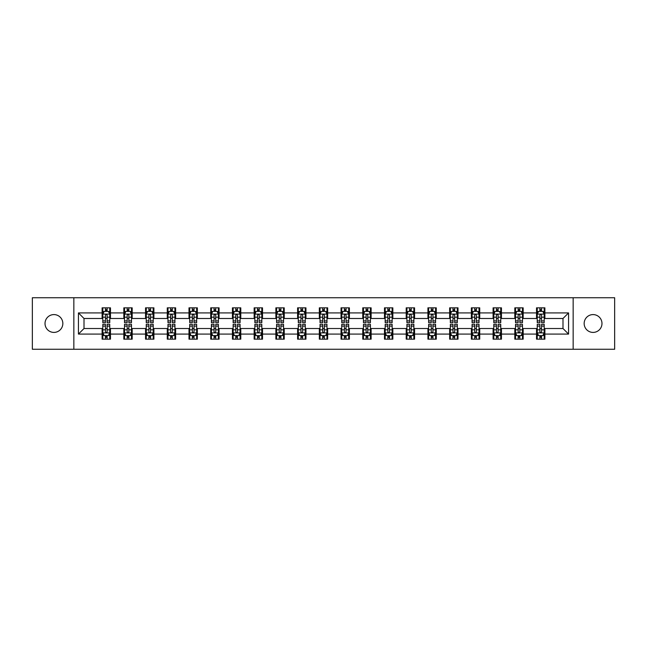 <?xml version="1.0" encoding="UTF-8"?>
<svg xmlns="http://www.w3.org/2000/svg" width="647" height="647" viewBox="0 0 647 647"><rect width="100%" height="100%" fill="white"/><g stroke="black" fill="none" stroke-linecap="round" stroke-linejoin="round"><path stroke-width="0.97" d="M593.064 314.588A8.912 8.912 0 0 0 584.16 323.5A8.912 8.912 0 0 0 593.064 332.412A8.912 8.912 0 0 0 601.977 323.5A8.912 8.912 0 0 0 593.064 314.588M53.936 314.588A8.912 8.912 0 0 0 45.023 323.5A8.912 8.912 0 0 0 53.936 332.412A8.912 8.912 0 0 0 62.84 323.5A8.912 8.912 0 0 0 53.936 314.588M573.153 349.259L614.65 349.259L614.65 297.741L573.153 297.741L573.153 349.259L73.847 349.259L73.847 297.741L32.35 297.741L32.35 349.259L73.847 349.259M573.153 297.741L73.847 297.741M544.887 312.922L544.887 307.835L536.533 307.835L536.533 312.922L523.172 312.922L523.172 307.835L514.818 307.835L514.818 312.922L501.449 312.922L501.449 307.835L493.095 307.835L493.095 312.922L479.726 312.922L479.726 307.835L471.372 307.835L471.372 312.922L458.003 312.922L458.003 307.835L449.649 307.835L449.649 312.922L436.28 312.922L436.28 307.835L427.926 307.835L427.926 312.922L414.565 312.922L414.565 307.835L406.211 307.835L406.211 312.922L392.842 312.922L392.842 307.835L384.488 307.835L384.488 312.922L371.119 312.922L371.119 307.835L362.765 307.835L362.765 312.922L349.396 312.922L349.396 307.835L341.042 307.835L341.042 312.922L327.673 312.922L327.673 307.835L319.327 307.835L319.327 312.922L305.958 312.922L305.958 307.835L297.604 307.835L297.604 312.922L284.235 312.922L284.235 307.835L275.881 307.835L275.881 312.922L262.512 312.922L262.512 307.835L254.158 307.835L254.158 312.922L240.789 312.922L240.789 307.835L232.435 307.835L232.435 312.922L219.074 312.922L219.074 307.835L210.72 307.835L210.72 312.922L197.351 312.922L197.351 307.835L188.997 307.835L188.997 312.922L175.628 312.922L175.628 307.835L167.274 307.835L167.274 312.922L153.905 312.922L153.905 307.835L145.551 307.835L145.551 312.922L132.182 312.922L132.182 307.835L123.828 307.835L123.828 312.922L110.467 312.922L110.467 307.835L102.113 307.835L102.113 312.922L78.441 312.922L78.441 334.078L84.005 328.514L102.113 328.514L102.113 339.165L110.467 339.165L110.467 328.514L123.828 328.514L123.828 339.165L132.182 339.165L132.182 328.514L145.551 328.514L145.551 339.165L153.905 339.165L153.905 328.514L167.274 328.514L167.274 339.165L175.628 339.165L175.628 328.514L188.997 328.514L188.997 339.165L197.351 339.165L197.351 328.514L210.72 328.514L210.72 339.165L219.074 339.165L219.074 328.514L232.435 328.514L232.435 339.165L240.789 339.165L240.789 328.514L254.158 328.514L254.158 339.165L262.512 339.165L262.512 328.514L275.881 328.514L275.881 339.165L284.235 339.165L284.235 328.514L297.604 328.514L297.604 339.165L305.958 339.165L305.958 328.514L319.327 328.514L319.327 339.165L327.673 339.165L327.673 328.514L341.042 328.514L341.042 339.165L349.396 339.165L349.396 328.514L362.765 328.514L362.765 339.165L371.119 339.165L371.119 328.514L384.488 328.514L384.488 339.165L392.842 339.165L392.842 328.514L406.211 328.514L406.211 339.165L414.565 339.165L414.565 328.514L427.926 328.514L427.926 339.165L436.28 339.165L436.28 328.514L449.649 328.514L449.649 339.165L458.003 339.165L458.003 328.514L471.372 328.514L471.372 339.165L479.726 339.165L479.726 328.514L493.095 328.514L493.095 339.165L501.449 339.165L501.449 328.514L514.818 328.514L514.818 339.165L523.172 339.165L523.172 328.514L536.533 328.514L536.533 339.165L544.887 339.165L544.887 328.514L562.995 328.514L562.995 318.486L544.887 318.486L544.887 312.922L568.559 312.922L568.559 334.078L544.887 334.078M536.533 334.078L523.172 334.078M514.818 334.078L501.449 334.078M493.095 334.078L479.726 334.078M471.372 334.078L458.003 334.078M449.649 334.078L436.28 334.078M427.926 334.078L414.565 334.078M406.211 334.078L392.842 334.078M384.488 334.078L371.119 334.078M362.765 334.078L349.396 334.078M341.042 334.078L327.673 334.078M319.327 334.078L305.958 334.078M297.604 334.078L284.235 334.078M275.881 334.078L262.512 334.078M254.158 334.078L240.789 334.078M232.435 334.078L219.074 334.078M210.72 334.078L197.351 334.078M188.997 334.078L175.628 334.078M167.274 334.078L153.905 334.078M145.551 334.078L132.182 334.078M123.828 334.078L110.467 334.078M102.113 334.078L78.441 334.078M536.533 312.922L536.533 318.486L523.172 318.486L523.172 312.922M514.818 312.922L514.818 318.486L501.449 318.486L501.449 312.922M493.095 312.922L493.095 318.486L479.726 318.486L479.726 312.922M471.372 312.922L471.372 318.486L458.003 318.486L458.003 312.922M449.649 312.922L449.649 318.486L436.28 318.486L436.28 312.922M427.926 312.922L427.926 318.486L414.565 318.486L414.565 312.922M406.211 312.922L406.211 318.486L392.842 318.486L392.842 312.922M384.488 312.922L384.488 318.486L371.119 318.486L371.119 312.922M362.765 312.922L362.765 318.486L349.396 318.486L349.396 312.922M341.042 312.922L341.042 318.486L327.673 318.486L327.673 312.922M319.327 312.922L319.327 318.486L305.958 318.486L305.958 312.922M297.604 312.922L297.604 318.486L284.235 318.486L284.235 312.922M275.881 312.922L275.881 318.486L262.512 318.486L262.512 312.922M254.158 312.922L254.158 318.486L240.789 318.486L240.789 312.922M232.435 312.922L232.435 318.486L219.074 318.486L219.074 312.922M210.72 312.922L210.72 318.486L197.351 318.486L197.351 312.922M188.997 312.922L188.997 318.486L175.628 318.486L175.628 312.922M167.274 312.922L167.274 318.486L153.905 318.486L153.905 312.922M145.551 312.922L145.551 318.486L132.182 318.486L132.182 312.922M123.828 312.922L123.828 318.486L110.467 318.486L110.467 312.922M102.113 312.922L102.113 318.486L84.005 318.486L78.441 312.922M84.005 318.486L84.005 328.514M568.559 334.078L562.995 328.514M562.995 318.486L568.559 312.922M102.113 311.32L102.808 311.32M105.453 311.32L107.119 311.32M109.764 311.32L110.467 311.32M102.113 318.348L102.808 318.348M105.453 318.348L107.119 318.348M109.764 318.348L110.467 318.348M102.113 328.652L102.808 328.652M105.453 328.652L107.119 328.652M109.764 328.652L110.467 328.652M102.113 335.68L102.808 335.68M105.453 335.68L107.119 335.68M109.764 335.68L110.467 335.68M123.828 328.652L124.523 328.652M127.176 328.652L128.842 328.652M131.487 328.652L132.182 328.652M123.828 335.68L124.523 335.68M127.176 335.68L128.842 335.68M131.487 335.68L132.182 335.68M123.828 311.32L124.523 311.32M127.176 311.32L128.842 311.32M131.487 311.32L132.182 311.32M123.828 318.348L124.523 318.348M127.176 318.348L128.842 318.348M131.487 318.348L132.182 318.348M145.551 328.652L146.246 328.652M148.891 328.652L150.565 328.652M153.21 328.652L153.905 328.652M145.551 335.68L146.246 335.68M148.891 335.68L150.565 335.68M153.21 335.68L153.905 335.68M145.551 311.32L146.246 311.32M148.891 311.32L150.565 311.32M153.21 311.32L153.905 311.32M145.551 318.348L146.246 318.348M148.891 318.348L150.565 318.348M153.21 318.348L153.905 318.348M167.274 328.652L167.969 328.652M170.614 328.652L172.288 328.652M174.933 328.652L175.628 328.652M167.274 335.68L167.969 335.68M170.614 335.68L172.288 335.68M174.933 335.68L175.628 335.68M167.274 311.32L167.969 311.32M170.614 311.32L172.288 311.32M174.933 311.32L175.628 311.32M167.274 318.348L167.969 318.348M170.614 318.348L172.288 318.348M174.933 318.348L175.628 318.348M188.997 328.652L189.692 328.652M192.337 328.652L194.011 328.652M196.656 328.652L197.351 328.652M188.997 335.68L189.692 335.68M192.337 335.68L194.011 335.68M196.656 335.68L197.351 335.68M188.997 311.32L189.692 311.32M192.337 311.32L194.011 311.32M196.656 311.32L197.351 311.32M188.997 318.348L189.692 318.348M192.337 318.348L194.011 318.348M196.656 318.348L197.351 318.348M210.72 328.652L211.415 328.652M214.06 328.652L215.726 328.652M218.371 328.652L219.074 328.652M210.72 335.68L211.415 335.68M214.06 335.68L215.726 335.68M218.371 335.68L219.074 335.68M210.72 311.32L211.415 311.32M214.06 311.32L215.726 311.32M218.371 311.32L219.074 311.32M210.72 318.348L211.415 318.348M214.06 318.348L215.726 318.348M218.371 318.348L219.074 318.348M232.435 328.652L233.13 328.652M235.783 328.652L237.449 328.652M240.094 328.652L240.789 328.652M232.435 335.68L233.13 335.68M235.783 335.68L237.449 335.68M240.094 335.68L240.789 335.68M232.435 311.32L233.13 311.32M235.783 311.32L237.449 311.32M240.094 311.32L240.789 311.32M232.435 318.348L233.13 318.348M235.783 318.348L237.449 318.348M240.094 318.348L240.789 318.348M254.158 328.652L254.853 328.652M257.498 328.652L259.172 328.652M261.817 328.652L262.512 328.652M254.158 335.68L254.853 335.68M257.498 335.68L259.172 335.68M261.817 335.68L262.512 335.68M254.158 311.32L254.853 311.32M257.498 311.32L259.172 311.32M261.817 311.32L262.512 311.32M254.158 318.348L254.853 318.348M257.498 318.348L259.172 318.348M261.817 318.348L262.512 318.348M275.881 328.652L276.576 328.652M279.221 328.652L280.895 328.652M283.54 328.652L284.235 328.652M275.881 335.68L276.576 335.68M279.221 335.68L280.895 335.68M283.54 335.68L284.235 335.68M275.881 311.32L276.576 311.32M279.221 311.32L280.895 311.32M283.54 311.32L284.235 311.32M275.881 318.348L276.576 318.348M279.221 318.348L280.895 318.348M283.54 318.348L284.235 318.348M297.604 328.652L298.299 328.652M300.944 328.652L302.618 328.652M305.263 328.652L305.958 328.652M297.604 335.68L298.299 335.68M300.944 335.68L302.618 335.68M305.263 335.68L305.958 335.68M297.604 311.32L298.299 311.32M300.944 311.32L302.618 311.32M305.263 311.32L305.958 311.32M297.604 318.348L298.299 318.348M300.944 318.348L302.618 318.348M305.263 318.348L305.958 318.348M319.327 328.652L320.022 328.652M322.667 328.652L324.333 328.652M326.978 328.652L327.673 328.652M319.327 335.68L320.022 335.68M322.667 335.68L324.333 335.68M326.978 335.68L327.673 335.68M319.327 311.32L320.022 311.32M322.667 311.32L324.333 311.32M326.978 311.32L327.673 311.32M319.327 318.348L320.022 318.348M322.667 318.348L324.333 318.348M326.978 318.348L327.673 318.348M341.042 328.652L341.737 328.652M344.382 328.652L346.056 328.652M348.701 328.652L349.396 328.652M341.042 335.68L341.737 335.68M344.382 335.68L346.056 335.68M348.701 335.68L349.396 335.68M341.042 311.32L341.737 311.32M344.382 311.32L346.056 311.32M348.701 311.32L349.396 311.32M341.042 318.348L341.737 318.348M344.382 318.348L346.056 318.348M348.701 318.348L349.396 318.348M362.765 328.652L363.46 328.652M366.105 328.652L367.779 328.652M370.424 328.652L371.119 328.652M362.765 335.68L363.46 335.68M366.105 335.68L367.779 335.68M370.424 335.68L371.119 335.68M362.765 311.32L363.46 311.32M366.105 311.32L367.779 311.32M370.424 311.32L371.119 311.32M362.765 318.348L363.46 318.348M366.105 318.348L367.779 318.348M370.424 318.348L371.119 318.348M384.488 328.652L385.183 328.652M387.828 328.652L389.502 328.652M392.147 328.652L392.842 328.652M384.488 335.68L385.183 335.68M387.828 335.68L389.502 335.68M392.147 335.68L392.842 335.68M384.488 311.32L385.183 311.32M387.828 311.32L389.502 311.32M392.147 311.32L392.842 311.32M384.488 318.348L385.183 318.348M387.828 318.348L389.502 318.348M392.147 318.348L392.842 318.348M406.211 328.652L406.906 328.652M409.551 328.652L411.217 328.652M413.87 328.652L414.565 328.652M406.211 335.68L406.906 335.68M409.551 335.68L411.217 335.68M413.87 335.68L414.565 335.68M406.211 311.32L406.906 311.32M409.551 311.32L411.217 311.32M413.87 311.32L414.565 311.32M406.211 318.348L406.906 318.348M409.551 318.348L411.217 318.348M413.87 318.348L414.565 318.348M427.926 328.652L428.629 328.652M431.274 328.652L432.94 328.652M435.585 328.652L436.28 328.652M427.926 335.68L428.629 335.68M431.274 335.68L432.94 335.68M435.585 335.68L436.28 335.68M427.926 311.32L428.629 311.32M431.274 311.32L432.94 311.32M435.585 311.32L436.28 311.32M427.926 318.348L428.629 318.348M431.274 318.348L432.94 318.348M435.585 318.348L436.28 318.348M449.649 328.652L450.344 328.652M452.989 328.652L454.663 328.652M457.308 328.652L458.003 328.652M449.649 335.68L450.344 335.68M452.989 335.68L454.663 335.68M457.308 335.68L458.003 335.68M449.649 311.32L450.344 311.32M452.989 311.32L454.663 311.32M457.308 311.32L458.003 311.32M449.649 318.348L450.344 318.348M452.989 318.348L454.663 318.348M457.308 318.348L458.003 318.348M471.372 328.652L472.067 328.652M474.712 328.652L476.386 328.652M479.031 328.652L479.726 328.652M471.372 335.68L472.067 335.68M474.712 335.68L476.386 335.68M479.031 335.68L479.726 335.68M471.372 311.32L472.067 311.32M474.712 311.32L476.386 311.32M479.031 311.32L479.726 311.32M471.372 318.348L472.067 318.348M474.712 318.348L476.386 318.348M479.031 318.348L479.726 318.348M493.095 328.652L493.79 328.652M496.435 328.652L498.109 328.652M500.754 328.652L501.449 328.652M493.095 335.68L493.79 335.68M496.435 335.68L498.109 335.68M500.754 335.68L501.449 335.68M493.095 311.32L493.79 311.32M496.435 311.32L498.109 311.32M500.754 311.32L501.449 311.32M493.095 318.348L493.79 318.348M496.435 318.348L498.109 318.348M500.754 318.348L501.449 318.348M514.818 328.652L515.513 328.652M518.158 328.652L519.824 328.652M522.477 328.652L523.172 328.652M514.818 335.68L515.513 335.68M518.158 335.68L519.824 335.68M522.477 335.68L523.172 335.68M514.818 311.32L515.513 311.32M518.158 311.32L519.824 311.32M522.477 311.32L523.172 311.32M514.818 318.348L515.513 318.348M518.158 318.348L519.824 318.348M522.477 318.348L523.172 318.348M536.533 328.652L537.236 328.652M539.881 328.652L541.547 328.652M544.192 328.652L544.887 328.652M536.533 335.68L537.236 335.68M539.881 335.68L541.547 335.68M544.192 335.68L544.887 335.68M536.533 311.32L537.236 311.32M539.881 311.32L541.547 311.32M544.192 311.32L544.887 311.32M536.533 318.348L537.236 318.348M539.881 318.348L541.547 318.348M544.192 318.348L544.887 318.348M107.119 309.646L105.453 309.646M109.764 320.92L107.119 320.92L107.119 322.667L109.764 322.667L109.764 314.167L108.373 311.385L104.199 311.385L102.808 314.167L102.808 322.667L105.453 322.667L105.453 320.92L102.808 320.92M102.808 314.167L102.808 307.835M109.764 314.167L109.764 307.835M105.453 311.385L105.453 307.835M107.119 307.835L107.119 311.385M107.119 320.92L107.119 315.218C106.569 314.143 106.011 314.143 105.453 315.218L105.453 320.92M105.453 337.354L107.119 337.354M102.808 326.08L105.453 326.08L105.453 324.333L102.808 324.333L102.808 332.833L104.199 335.615L108.373 335.615L109.764 332.833L109.764 324.333L107.119 324.333L107.119 326.08L109.764 326.08M109.764 332.833L109.764 339.165M102.808 332.833L102.808 339.165M107.119 335.615L107.119 339.165M105.453 339.165L105.453 335.615M105.453 326.08L105.453 331.782C106.011 332.857 106.561 332.857 107.119 331.782L107.119 326.08M128.842 309.646L127.176 309.646M131.487 320.92L128.842 320.92L128.842 322.667L131.487 322.667L131.487 314.167L130.096 311.385L125.922 311.385L124.523 314.167L124.523 322.667L127.176 322.667L127.176 320.92L124.523 320.92M124.523 314.167L124.523 307.835M131.487 314.167L131.487 307.835M127.176 311.385L127.176 307.835M128.842 307.835L128.842 311.385M128.842 320.92L128.842 315.218C128.284 314.143 127.726 314.143 127.176 315.218L127.176 320.92M150.565 309.646L148.891 309.646M153.21 320.92L150.565 320.92L150.565 322.667L153.21 322.667L153.21 314.167L151.819 311.385L147.637 311.385L146.246 314.167L146.246 322.667L148.891 322.667L148.891 320.92L146.246 320.92M146.246 314.167L146.246 307.835M153.21 314.167L153.21 307.835M148.891 311.385L148.891 307.835M150.565 307.835L150.565 311.385M150.565 320.92L150.565 315.218C150.007 314.143 149.449 314.143 148.891 315.218L148.891 320.92M127.176 337.354L128.842 337.354M124.523 326.08L127.176 326.08L127.176 324.333L124.523 324.333L124.523 332.833L125.922 335.615L130.096 335.615L131.487 332.833L131.487 324.333L128.842 324.333L128.842 326.08L131.487 326.08M131.487 332.833L131.487 339.165M124.523 332.833L124.523 339.165M128.842 335.615L128.842 339.165M127.176 339.165L127.176 335.615M127.176 326.08L127.176 331.782C127.726 332.857 128.284 332.857 128.842 331.782L128.842 326.08M148.891 337.354L150.565 337.354M146.246 326.08L148.891 326.08L148.891 324.333L146.246 324.333L146.246 332.833L147.637 335.615L151.819 335.615L153.21 332.833L153.21 324.333L150.565 324.333L150.565 326.08L153.21 326.08M153.21 332.833L153.21 339.165M146.246 332.833L146.246 339.165M150.565 335.615L150.565 339.165M148.891 339.165L148.891 335.615M148.891 326.08L148.891 331.782C149.449 332.857 150.007 332.857 150.565 331.782L150.565 326.08M172.288 309.646L170.614 309.646M174.933 320.92L172.288 320.92L172.288 322.667L174.933 322.667L174.933 314.167L173.542 311.385L169.36 311.385L167.969 314.167L167.969 322.667L170.614 322.667L170.614 320.92L167.969 320.92M167.969 314.167L167.969 307.835M174.933 314.167L174.933 307.835M170.614 311.385L170.614 307.835M172.288 307.835L172.288 311.385M172.288 320.92L172.288 315.218C171.73 314.143 171.172 314.143 170.614 315.218L170.614 320.92M194.011 309.646L192.337 309.646M196.656 320.92L194.011 320.92L194.011 322.667L196.656 322.667L196.656 314.167L195.257 311.385L191.083 311.385L189.692 314.167L189.692 322.667L192.337 322.667L192.337 320.92L189.692 320.92M189.692 314.167L189.692 307.835M196.656 314.167L196.656 307.835M192.337 311.385L192.337 307.835M194.011 307.835L194.011 311.385M194.011 320.92L194.011 315.218C193.453 314.143 192.895 314.143 192.337 315.218L192.337 320.92M215.726 309.646L214.06 309.646M218.371 320.92L215.726 320.92L215.726 322.667L218.371 322.667L218.371 314.167L216.98 311.385L212.806 311.385L211.415 314.167L211.415 322.667L214.06 322.667L214.06 320.92L211.415 320.92M211.415 314.167L211.415 307.835M218.371 314.167L218.371 307.835M214.06 311.385L214.06 307.835M215.726 307.835L215.726 311.385M215.726 320.92L215.726 315.218C215.176 314.143 214.618 314.143 214.06 315.218L214.06 320.92M170.614 337.354L172.288 337.354M167.969 326.08L170.614 326.08L170.614 324.333L167.969 324.333L167.969 332.833L169.36 335.615L173.542 335.615L174.933 332.833L174.933 324.333L172.288 324.333L172.288 326.08L174.933 326.08M174.933 332.833L174.933 339.165M167.969 332.833L167.969 339.165M172.288 335.615L172.288 339.165M170.614 339.165L170.614 335.615M170.614 326.08L170.614 331.782C171.172 332.857 171.73 332.857 172.288 331.782L172.288 326.08M192.337 337.354L194.011 337.354M189.692 326.08L192.337 326.08L192.337 324.333L189.692 324.333L189.692 332.833L191.083 335.615L195.257 335.615L196.656 332.833L196.656 324.333L194.011 324.333L194.011 326.08L196.656 326.08M196.656 332.833L196.656 339.165M189.692 332.833L189.692 339.165M194.011 335.615L194.011 339.165M192.337 339.165L192.337 335.615M192.337 326.08L192.337 331.782C192.895 332.857 193.453 332.857 194.011 331.782L194.011 326.08M214.06 337.354L215.726 337.354M211.415 326.08L214.06 326.08L214.06 324.333L211.415 324.333L211.415 332.833L212.806 335.615L216.98 335.615L218.371 332.833L218.371 324.333L215.726 324.333L215.726 326.08L218.371 326.08M218.371 332.833L218.371 339.165M211.415 332.833L211.415 339.165M215.726 335.615L215.726 339.165M214.06 339.165L214.06 335.615M214.06 326.08L214.06 331.782C214.61 332.857 215.168 332.857 215.726 331.782L215.726 326.08M235.783 337.354L237.449 337.354M233.13 326.08L235.783 326.08L235.783 324.333L233.13 324.333L233.13 332.833L234.529 335.615L238.703 335.615L240.094 332.833L240.094 324.333L237.449 324.333L237.449 326.08L240.094 326.08M240.094 332.833L240.094 339.165M233.13 332.833L233.13 339.165M237.449 335.615L237.449 339.165M235.783 339.165L235.783 335.615M235.783 326.08L235.783 331.782C236.333 332.857 236.891 332.857 237.449 331.782L237.449 326.08M257.498 337.354L259.172 337.354M254.853 326.08L257.498 326.08L257.498 324.333L254.853 324.333L254.853 332.833L256.244 335.615L260.426 335.615L261.817 332.833L261.817 324.333L259.172 324.333L259.172 326.08L261.817 326.08M261.817 332.833L261.817 339.165M254.853 332.833L254.853 339.165M259.172 335.615L259.172 339.165M257.498 339.165L257.498 335.615M257.498 326.08L257.498 331.782C258.056 332.857 258.614 332.857 259.172 331.782L259.172 326.08M279.221 337.354L280.895 337.354M276.576 326.08L279.221 326.08L279.221 324.333L276.576 324.333L276.576 332.833L277.967 335.615L282.149 335.615L283.54 332.833L283.54 324.333L280.895 324.333L280.895 326.08L283.54 326.08M283.54 332.833L283.54 339.165M276.576 332.833L276.576 339.165M280.895 335.615L280.895 339.165M279.221 339.165L279.221 335.615M279.221 326.08L279.221 331.782C279.779 332.857 280.337 332.857 280.895 331.782L280.895 326.08M300.944 337.354L302.618 337.354M298.299 326.08L300.944 326.08L300.944 324.333L298.299 324.333L298.299 332.833L299.69 335.615L303.864 335.615L305.263 332.833L305.263 324.333L302.618 324.333L302.618 326.08L305.263 326.08M305.263 332.833L305.263 339.165M298.299 332.833L298.299 339.165M302.618 335.615L302.618 339.165M300.944 339.165L300.944 335.615M300.944 326.08L300.944 331.782C301.502 332.857 302.06 332.857 302.618 331.782L302.618 326.08M322.667 337.354L324.333 337.354M320.022 326.08L322.667 326.08L322.667 324.333L320.022 324.333L320.022 332.833L321.413 335.615L325.587 335.615L326.978 332.833L326.978 324.333L324.333 324.333L324.333 326.08L326.978 326.08M326.978 332.833L326.978 339.165M320.022 332.833L320.022 339.165M324.333 335.615L324.333 339.165M322.667 339.165L322.667 335.615M322.667 326.08L322.667 331.782C323.217 332.857 323.775 332.857 324.333 331.782L324.333 326.08M344.382 337.354L346.056 337.354M341.737 326.08L344.382 326.08L344.382 324.333L341.737 324.333L341.737 332.833L343.136 335.615L347.31 335.615L348.701 332.833L348.701 324.333L346.056 324.333L346.056 326.08L348.701 326.08M348.701 332.833L348.701 339.165M341.737 332.833L341.737 339.165M346.056 335.615L346.056 339.165M344.382 339.165L344.382 335.615M344.382 326.08L344.382 331.782C344.94 332.857 345.498 332.857 346.056 331.782L346.056 326.08M366.105 337.354L367.779 337.354M363.46 326.08L366.105 326.08L366.105 324.333L363.46 324.333L363.46 332.833L364.851 335.615L369.033 335.615L370.424 332.833L370.424 324.333L367.779 324.333L367.779 326.08L370.424 326.08M370.424 332.833L370.424 339.165M363.46 332.833L363.46 339.165M367.779 335.615L367.779 339.165M366.105 339.165L366.105 335.615M366.105 326.08L366.105 331.782C366.663 332.857 367.221 332.857 367.779 331.782L367.779 326.08M387.828 337.354L389.502 337.354M385.183 326.08L387.828 326.08L387.828 324.333L385.183 324.333L385.183 332.833L386.574 335.615L390.756 335.615L392.147 332.833L392.147 324.333L389.502 324.333L389.502 326.08L392.147 326.08M392.147 332.833L392.147 339.165M385.183 332.833L385.183 339.165M389.502 335.615L389.502 339.165M387.828 339.165L387.828 335.615M387.828 326.08L387.828 331.782C388.386 332.857 388.944 332.857 389.502 331.782L389.502 326.08M409.551 337.354L411.217 337.354M406.906 326.08L409.551 326.08L409.551 324.333L406.906 324.333L406.906 332.833L408.297 335.615L412.471 335.615L413.87 332.833L413.87 324.333L411.217 324.333L411.217 326.08L413.87 326.08M413.87 332.833L413.87 339.165M406.906 332.833L406.906 339.165M411.217 335.615L411.217 339.165M409.551 339.165L409.551 335.615M409.551 326.08L409.551 331.782C410.109 332.857 410.667 332.857 411.217 331.782L411.217 326.08M431.274 337.354L432.94 337.354M428.629 326.08L431.274 326.08L431.274 324.333L428.629 324.333L428.629 332.833L430.02 335.615L434.194 335.615L435.585 332.833L435.585 324.333L432.94 324.333L432.94 326.08L435.585 326.08M435.585 332.833L435.585 339.165M428.629 332.833L428.629 339.165M432.94 335.615L432.94 339.165M431.274 339.165L431.274 335.615M431.274 326.08L431.274 331.782C431.824 332.857 432.382 332.857 432.94 331.782L432.94 326.08M452.989 337.354L454.663 337.354M450.344 326.08L452.989 326.08L452.989 324.333L450.344 324.333L450.344 332.833L451.743 335.615L455.917 335.615L457.308 332.833L457.308 324.333L454.663 324.333L454.663 326.08L457.308 326.08M457.308 332.833L457.308 339.165M450.344 332.833L450.344 339.165M454.663 335.615L454.663 339.165M452.989 339.165L452.989 335.615M452.989 326.08L452.989 331.782C453.547 332.857 454.105 332.857 454.663 331.782L454.663 326.08M474.712 337.354L476.386 337.354M472.067 326.08L474.712 326.08L474.712 324.333L472.067 324.333L472.067 332.833L473.458 335.615L477.64 335.615L479.031 332.833L479.031 324.333L476.386 324.333L476.386 326.08L479.031 326.08M479.031 332.833L479.031 339.165M472.067 332.833L472.067 339.165M476.386 335.615L476.386 339.165M474.712 339.165L474.712 335.615M474.712 326.08L474.712 331.782C475.27 332.857 475.828 332.857 476.386 331.782L476.386 326.08M496.435 337.354L498.109 337.354M493.79 326.08L496.435 326.08L496.435 324.333L493.79 324.333L493.79 332.833L495.181 335.615L499.363 335.615L500.754 332.833L500.754 324.333L498.109 324.333L498.109 326.08L500.754 326.08M500.754 332.833L500.754 339.165M493.79 332.833L493.79 339.165M498.109 335.615L498.109 339.165M496.435 339.165L496.435 335.615M496.435 326.08L496.435 331.782C496.993 332.857 497.551 332.857 498.109 331.782L498.109 326.08M518.158 337.354L519.824 337.354M515.513 326.08L518.158 326.08L518.158 324.333L515.513 324.333L515.513 332.833L516.904 335.615L521.078 335.615L522.477 332.833L522.477 324.333L519.824 324.333L519.824 326.08L522.477 326.08M522.477 332.833L522.477 339.165M515.513 332.833L515.513 339.165M519.824 335.615L519.824 339.165M518.158 339.165L518.158 335.615M518.158 326.08L518.158 331.782C518.716 332.857 519.274 332.857 519.824 331.782L519.824 326.08M539.881 337.354L541.547 337.354M537.236 326.08L539.881 326.08L539.881 324.333L537.236 324.333L537.236 332.833L538.627 335.615L542.801 335.615L544.192 332.833L544.192 324.333L541.547 324.333L541.547 326.08L544.192 326.08M544.192 332.833L544.192 339.165M537.236 332.833L537.236 339.165M541.547 335.615L541.547 339.165M539.881 339.165L539.881 335.615M539.881 326.08L539.881 331.782C540.431 332.857 540.989 332.857 541.547 331.782L541.547 326.08M237.449 309.646L235.783 309.646M240.094 320.92L237.449 320.92L237.449 322.667L240.094 322.667L240.094 314.167L238.703 311.385L234.529 311.385L233.13 314.167L233.13 322.667L235.783 322.667L235.783 320.92L233.13 320.92M233.13 314.167L233.13 307.835M240.094 314.167L240.094 307.835M235.783 311.385L235.783 307.835M237.449 307.835L237.449 311.385M237.449 320.92L237.449 315.218C236.891 314.143 236.333 314.143 235.783 315.218L235.783 320.92M259.172 309.646L257.498 309.646M261.817 320.92L259.172 320.92L259.172 322.667L261.817 322.667L261.817 314.167L260.426 311.385L256.244 311.385L254.853 314.167L254.853 322.667L257.498 322.667L257.498 320.92L254.853 320.92M254.853 314.167L254.853 307.835M261.817 314.167L261.817 307.835M257.498 311.385L257.498 307.835M259.172 307.835L259.172 311.385M259.172 320.92L259.172 315.218C258.614 314.143 258.056 314.143 257.498 315.218L257.498 320.92M280.895 309.646L279.221 309.646M283.54 320.92L280.895 320.92L280.895 322.667L283.54 322.667L283.54 314.167L282.149 311.385L277.967 311.385L276.576 314.167L276.576 322.667L279.221 322.667L279.221 320.92L276.576 320.92M276.576 314.167L276.576 307.835M283.54 314.167L283.54 307.835M279.221 311.385L279.221 307.835M280.895 307.835L280.895 311.385M280.895 320.92L280.895 315.218C280.337 314.143 279.779 314.143 279.221 315.218L279.221 320.92M302.618 309.646L300.944 309.646M305.263 320.92L302.618 320.92L302.618 322.667L305.263 322.667L305.263 314.167L303.864 311.385L299.69 311.385L298.299 314.167L298.299 322.667L300.944 322.667L300.944 320.92L298.299 320.92M298.299 314.167L298.299 307.835M305.263 314.167L305.263 307.835M300.944 311.385L300.944 307.835M302.618 307.835L302.618 311.385M302.618 320.92L302.618 315.218C302.06 314.143 301.502 314.143 300.944 315.218L300.944 320.92M324.333 309.646L322.667 309.646M326.978 320.92L324.333 320.92L324.333 322.667L326.978 322.667L326.978 314.167L325.587 311.385L321.413 311.385L320.022 314.167L320.022 322.667L322.667 322.667L322.667 320.92L320.022 320.92M320.022 314.167L320.022 307.835M326.978 314.167L326.978 307.835M322.667 311.385L322.667 307.835M324.333 307.835L324.333 311.385M324.333 320.92L324.333 315.218C323.783 314.143 323.225 314.143 322.667 315.218L322.667 320.92M346.056 309.646L344.382 309.646M348.701 320.92L346.056 320.92L346.056 322.667L348.701 322.667L348.701 314.167L347.31 311.385L343.136 311.385L341.737 314.167L341.737 322.667L344.382 322.667L344.382 320.92L341.737 320.92M341.737 314.167L341.737 307.835M348.701 314.167L348.701 307.835M344.382 311.385L344.382 307.835M346.056 307.835L346.056 311.385M346.056 320.92L346.056 315.218C345.498 314.143 344.94 314.143 344.382 315.218L344.382 320.92M367.779 309.646L366.105 309.646M370.424 320.92L367.779 320.92L367.779 322.667L370.424 322.667L370.424 314.167L369.033 311.385L364.851 311.385L363.46 314.167L363.46 322.667L366.105 322.667L366.105 320.92L363.46 320.92M363.46 314.167L363.46 307.835M370.424 314.167L370.424 307.835M366.105 311.385L366.105 307.835M367.779 307.835L367.779 311.385M367.779 320.92L367.779 315.218C367.221 314.143 366.663 314.143 366.105 315.218L366.105 320.92M389.502 309.646L387.828 309.646M392.147 320.92L389.502 320.92L389.502 322.667L392.147 322.667L392.147 314.167L390.756 311.385L386.574 311.385L385.183 314.167L385.183 322.667L387.828 322.667L387.828 320.92L385.183 320.92M385.183 314.167L385.183 307.835M392.147 314.167L392.147 307.835M387.828 311.385L387.828 307.835M389.502 307.835L389.502 311.385M389.502 320.92L389.502 315.218C388.944 314.143 388.386 314.143 387.828 315.218L387.828 320.92M411.217 309.646L409.551 309.646M413.87 320.92L411.217 320.92L411.217 322.667L413.87 322.667L413.87 314.167L412.471 311.385L408.297 311.385L406.906 314.167L406.906 322.667L409.551 322.667L409.551 320.92L406.906 320.92M406.906 314.167L406.906 307.835M413.87 314.167L413.87 307.835M409.551 311.385L409.551 307.835M411.217 307.835L411.217 311.385M411.217 320.92L411.217 315.218C410.667 314.143 410.109 314.143 409.551 315.218L409.551 320.92M432.94 309.646L431.274 309.646M435.585 320.92L432.94 320.92L432.94 322.667L435.585 322.667L435.585 314.167L434.194 311.385L430.02 311.385L428.629 314.167L428.629 322.667L431.274 322.667L431.274 320.92L428.629 320.92M428.629 314.167L428.629 307.835M435.585 314.167L435.585 307.835M431.274 311.385L431.274 307.835M432.94 307.835L432.94 311.385M432.94 320.92L432.94 315.218C432.39 314.143 431.832 314.143 431.274 315.218L431.274 320.92M454.663 309.646L452.989 309.646M457.308 320.92L454.663 320.92L454.663 322.667L457.308 322.667L457.308 314.167L455.917 311.385L451.743 311.385L450.344 314.167L450.344 322.667L452.989 322.667L452.989 320.92L450.344 320.92M450.344 314.167L450.344 307.835M457.308 314.167L457.308 307.835M452.989 311.385L452.989 307.835M454.663 307.835L454.663 311.385M454.663 320.92L454.663 315.218C454.105 314.143 453.547 314.143 452.989 315.218L452.989 320.92M476.386 309.646L474.712 309.646M479.031 320.92L476.386 320.92L476.386 322.667L479.031 322.667L479.031 314.167L477.64 311.385L473.458 311.385L472.067 314.167L472.067 322.667L474.712 322.667L474.712 320.92L472.067 320.92M472.067 314.167L472.067 307.835M479.031 314.167L479.031 307.835M474.712 311.385L474.712 307.835M476.386 307.835L476.386 311.385M476.386 320.92L476.386 315.218C475.828 314.143 475.27 314.143 474.712 315.218L474.712 320.92M498.109 309.646L496.435 309.646M500.754 320.92L498.109 320.92L498.109 322.667L500.754 322.667L500.754 314.167L499.363 311.385L495.181 311.385L493.79 314.167L493.79 322.667L496.435 322.667L496.435 320.92L493.79 320.92M493.79 314.167L493.79 307.835M500.754 314.167L500.754 307.835M496.435 311.385L496.435 307.835M498.109 307.835L498.109 311.385M498.109 320.92L498.109 315.218C497.551 314.143 496.993 314.143 496.435 315.218L496.435 320.92M519.824 309.646L518.158 309.646M522.477 320.92L519.824 320.92L519.824 322.667L522.477 322.667L522.477 314.167L521.078 311.385L516.904 311.385L515.513 314.167L515.513 322.667L518.158 322.667L518.158 320.92L515.513 320.92M515.513 314.167L515.513 307.835M522.477 314.167L522.477 307.835M518.158 311.385L518.158 307.835M519.824 307.835L519.824 311.385M519.824 320.92L519.824 315.218C519.274 314.143 518.716 314.143 518.158 315.218L518.158 320.92M541.547 309.646L539.881 309.646M544.192 320.92L541.547 320.92L541.547 322.667L544.192 322.667L544.192 314.167L542.801 311.385L538.627 311.385L537.236 314.167L537.236 322.667L539.881 322.667L539.881 320.92L537.236 320.92M537.236 314.167L537.236 307.835M544.192 314.167L544.192 307.835M539.881 311.385L539.881 307.835M541.547 307.835L541.547 311.385M541.547 320.92L541.547 315.218C540.989 314.143 540.439 314.143 539.881 315.218L539.881 320.92M109.731 314.102L102.841 314.102M102.808 311.555L104.11 311.555M108.461 311.555L109.764 311.555M105.453 317.184L102.808 317.184M109.764 317.184L107.119 317.184M107.119 310.536L105.453 310.536M102.841 332.898L109.731 332.898M109.764 335.445L108.461 335.445M104.11 335.445L102.808 335.445M107.119 329.816L109.764 329.816M102.808 329.816L105.453 329.816M105.453 336.464L107.119 336.464M131.454 314.102L124.564 314.102M124.523 311.555L125.833 311.555M130.176 311.555L131.487 311.555M127.176 317.184L124.523 317.184M131.487 317.184L128.842 317.184M128.842 310.536L127.176 310.536M153.177 314.102L146.287 314.102M146.246 311.555L147.556 311.555M151.899 311.555L153.21 311.555M148.891 317.184L146.246 317.184M153.21 317.184L150.565 317.184M150.565 310.536L148.891 310.536M124.564 332.898L131.454 332.898M131.487 335.445L130.176 335.445M125.833 335.445L124.523 335.445M128.842 329.816L131.487 329.816M124.523 329.816L127.176 329.816M127.176 336.464L128.842 336.464M146.287 332.898L153.177 332.898M153.21 335.445L151.899 335.445M147.556 335.445L146.246 335.445M150.565 329.816L153.21 329.816M146.246 329.816L148.891 329.816M148.891 336.464L150.565 336.464M174.9 314.102L168.002 314.102M167.969 311.555L169.279 311.555M173.622 311.555L174.933 311.555M170.614 317.184L167.969 317.184M174.933 317.184L172.288 317.184M172.288 310.536L170.614 310.536M196.615 314.102L189.725 314.102M189.692 311.555L191.002 311.555M195.345 311.555L196.656 311.555M192.337 317.184L189.692 317.184M196.656 317.184L194.011 317.184M194.011 310.536L192.337 310.536M218.338 314.102L211.448 314.102M211.415 311.555L212.717 311.555M217.068 311.555L218.371 311.555M214.06 317.184L211.415 317.184M218.371 317.184L215.726 317.184M215.726 310.536L214.06 310.536M168.002 332.898L174.9 332.898M174.933 335.445L173.622 335.445M169.279 335.445L167.969 335.445M172.288 329.816L174.933 329.816M167.969 329.816L170.614 329.816M170.614 336.464L172.288 336.464M189.725 332.898L196.615 332.898M196.656 335.445L195.345 335.445M191.002 335.445L189.692 335.445M194.011 329.816L196.656 329.816M189.692 329.816L192.337 329.816M192.337 336.464L194.011 336.464M211.448 332.898L218.338 332.898M218.371 335.445L217.068 335.445M212.717 335.445L211.415 335.445M215.726 329.816L218.371 329.816M211.415 329.816L214.06 329.816M214.06 336.464L215.726 336.464M233.171 332.898L240.061 332.898M240.094 335.445L238.783 335.445M234.44 335.445L233.13 335.445M237.449 329.816L240.094 329.816M233.13 329.816L235.783 329.816M235.783 336.464L237.449 336.464M254.886 332.898L261.784 332.898M261.817 335.445L260.506 335.445M256.163 335.445L254.853 335.445M259.172 329.816L261.817 329.816M254.853 329.816L257.498 329.816M257.498 336.464L259.172 336.464M276.609 332.898L283.507 332.898M283.54 335.445L282.229 335.445M277.887 335.445L276.576 335.445M280.895 329.816L283.54 329.816M276.576 329.816L279.221 329.816M279.221 336.464L280.895 336.464M298.332 332.898L305.222 332.898M305.263 335.445L303.953 335.445M299.61 335.445L298.299 335.445M302.618 329.816L305.263 329.816M298.299 329.816L300.944 329.816M300.944 336.464L302.618 336.464M320.055 332.898L326.945 332.898M326.978 335.445L325.676 335.445M321.324 335.445L320.022 335.445M324.333 329.816L326.978 329.816M320.022 329.816L322.667 329.816M322.667 336.464L324.333 336.464M341.778 332.898L348.668 332.898M348.701 335.445L347.39 335.445M343.047 335.445L341.737 335.445M346.056 329.816L348.701 329.816M341.737 329.816L344.382 329.816M344.382 336.464L346.056 336.464M363.493 332.898L370.391 332.898M370.424 335.445L369.113 335.445M364.771 335.445L363.46 335.445M367.779 329.816L370.424 329.816M363.46 329.816L366.105 329.816M366.105 336.464L367.779 336.464M385.216 332.898L392.114 332.898M392.147 335.445L390.837 335.445M386.494 335.445L385.183 335.445M389.502 329.816L392.147 329.816M385.183 329.816L387.828 329.816M387.828 336.464L389.502 336.464M406.939 332.898L413.829 332.898M413.87 335.445L412.56 335.445M408.217 335.445L406.906 335.445M411.217 329.816L413.87 329.816M406.906 329.816L409.551 329.816M409.551 336.464L411.217 336.464M428.662 332.898L435.552 332.898M435.585 335.445L434.283 335.445M429.932 335.445L428.629 335.445M432.94 329.816L435.585 329.816M428.629 329.816L431.274 329.816M431.274 336.464L432.94 336.464M450.385 332.898L457.275 332.898M457.308 335.445L455.998 335.445M451.655 335.445L450.344 335.445M454.663 329.816L457.308 329.816M450.344 329.816L452.989 329.816M452.989 336.464L454.663 336.464M472.1 332.898L478.998 332.898M479.031 335.445L477.721 335.445M473.378 335.445L472.067 335.445M476.386 329.816L479.031 329.816M472.067 329.816L474.712 329.816M474.712 336.464L476.386 336.464M493.823 332.898L500.713 332.898M500.754 335.445L499.444 335.445M495.101 335.445L493.79 335.445M498.109 329.816L500.754 329.816M493.79 329.816L496.435 329.816M496.435 336.464L498.109 336.464M515.546 332.898L522.436 332.898M522.477 335.445L521.167 335.445M516.824 335.445L515.513 335.445M519.824 329.816L522.477 329.816M515.513 329.816L518.158 329.816M518.158 336.464L519.824 336.464M537.269 332.898L544.159 332.898M544.192 335.445L542.89 335.445M538.539 335.445L537.236 335.445M541.547 329.816L544.192 329.816M537.236 329.816L539.881 329.816M539.881 336.464L541.547 336.464M240.061 314.102L233.171 314.102M233.13 311.555L234.44 311.555M238.783 311.555L240.094 311.555M235.783 317.184L233.13 317.184M240.094 317.184L237.449 317.184M237.449 310.536L235.783 310.536M261.784 314.102L254.886 314.102M254.853 311.555L256.163 311.555M260.506 311.555L261.817 311.555M257.498 317.184L254.853 317.184M261.817 317.184L259.172 317.184M259.172 310.536L257.498 310.536M283.507 314.102L276.609 314.102M276.576 311.555L277.887 311.555M282.229 311.555L283.54 311.555M279.221 317.184L276.576 317.184M283.54 317.184L280.895 317.184M280.895 310.536L279.221 310.536M305.222 314.102L298.332 314.102M298.299 311.555L299.61 311.555M303.953 311.555L305.263 311.555M300.944 317.184L298.299 317.184M305.263 317.184L302.618 317.184M302.618 310.536L300.944 310.536M326.945 314.102L320.055 314.102M320.022 311.555L321.324 311.555M325.676 311.555L326.978 311.555M322.667 317.184L320.022 317.184M326.978 317.184L324.333 317.184M324.333 310.536L322.667 310.536M348.668 314.102L341.778 314.102M341.737 311.555L343.047 311.555M347.39 311.555L348.701 311.555M344.382 317.184L341.737 317.184M348.701 317.184L346.056 317.184M346.056 310.536L344.382 310.536M370.391 314.102L363.493 314.102M363.46 311.555L364.771 311.555M369.113 311.555L370.424 311.555M366.105 317.184L363.46 317.184M370.424 317.184L367.779 317.184M367.779 310.536L366.105 310.536M392.114 314.102L385.216 314.102M385.183 311.555L386.494 311.555M390.837 311.555L392.147 311.555M387.828 317.184L385.183 317.184M392.147 317.184L389.502 317.184M389.502 310.536L387.828 310.536M413.829 314.102L406.939 314.102M406.906 311.555L408.217 311.555M412.56 311.555L413.87 311.555M409.551 317.184L406.906 317.184M413.87 317.184L411.217 317.184M411.217 310.536L409.551 310.536M435.552 314.102L428.662 314.102M428.629 311.555L429.932 311.555M434.283 311.555L435.585 311.555M431.274 317.184L428.629 317.184M435.585 317.184L432.94 317.184M432.94 310.536L431.274 310.536M457.275 314.102L450.385 314.102M450.344 311.555L451.655 311.555M455.998 311.555L457.308 311.555M452.989 317.184L450.344 317.184M457.308 317.184L454.663 317.184M454.663 310.536L452.989 310.536M478.998 314.102L472.1 314.102M472.067 311.555L473.378 311.555M477.721 311.555L479.031 311.555M474.712 317.184L472.067 317.184M479.031 317.184L476.386 317.184M476.386 310.536L474.712 310.536M500.713 314.102L493.823 314.102M493.79 311.555L495.101 311.555M499.444 311.555L500.754 311.555M496.435 317.184L493.79 317.184M500.754 317.184L498.109 317.184M498.109 310.536L496.435 310.536M522.436 314.102L515.546 314.102M515.513 311.555L516.824 311.555M521.167 311.555L522.477 311.555M518.158 317.184L515.513 317.184M522.477 317.184L519.824 317.184M519.824 310.536L518.158 310.536M544.159 314.102L537.269 314.102M537.236 311.555L538.539 311.555M542.89 311.555L544.192 311.555M539.881 317.184L537.236 317.184M544.192 317.184L541.547 317.184M541.547 310.536L539.881 310.536"/></g></svg>
